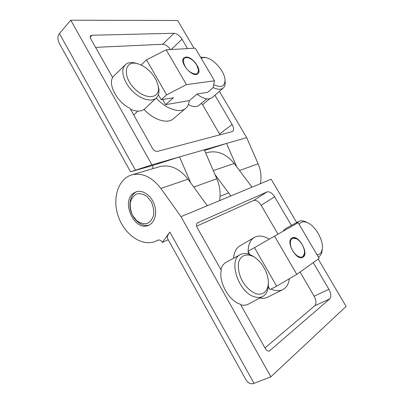 <?xml version="1.0" encoding="UTF-8"?>
<svg xmlns="http://www.w3.org/2000/svg" width="404" height="404" viewBox="0 0 404 404"><rect width="100%" height="100%" fill="white"/><g stroke="black" fill="none" stroke-linecap="round" stroke-linejoin="round"><path stroke-width="0.61" d="M189.213 100.616C188.981 103.939 187.825 106.499 185.754 108.292C180.007 113.6 166.236 109.151 156.202 98.051M206.712 98.884L198.839 105.429C196.359 107.302 192.875 107.004 188.385 104.53M201.222 103.449L202.55 104.692L220.109 134.916M158.368 94.758L161.201 99.707L173.473 97.753L165.589 104.656L189.415 100.586L197.182 93.98L207.732 92.299L213.009 87.865L214.494 80.805L186.431 84.603L166.645 94.869L146.49 59.817L141.269 64.908L141.415 65.165M214.928 95.213L232.098 124.452C233.855 127.704 234.012 130.048 232.568 131.477L157.439 151.394C155.596 151.611 153.934 150.591 152.454 148.324L129.997 108.312C117.685 102.641 107.974 85.274 112.625 77.487L90.784 38.91C90.062 37.557 89.996 36.506 90.587 35.764L91.875 35.239L174.013 33.269C176.952 33.572 179.623 35.552 182.032 39.208L187.547 48.596M161.201 99.707L166.645 94.869M156.459 80.654L153.969 76.316C149.263 69.756 143.723 65.529 137.34 63.635C124.72 60.009 122.028 75.604 133.982 88.052C145.687 100.657 160.933 98.758 158.247 86.092L156.459 80.654M137.411 63.655L135.466 63.059C131.154 62.004 127.775 62.57 125.336 64.766L123.796 66.867C120.74 72.745 124.977 84.128 133.285 91.905C141.552 99.737 151.899 102.237 156.363 97.894C158.646 95.627 159.423 92.344 158.701 88.047L158.166 85.663M95.546 47.359L162.721 44.268C165.483 44.455 168.054 46.228 170.422 49.586M185.754 108.292L173.286 118.811C167.468 124.149 153.899 120.124 144.021 109.449M219.554 200.637C220.816 193.385 219.902 186.087 216.817 178.745L204.283 149.813L226.538 143.425L204.54 150.409M190.799 183.017L179.553 156.909L152.475 165.554L130.542 171.801L151.924 164.837L204.283 149.813M130.537 171.791L59.918 44.511C57.398 40.057 57.242 36.405 59.449 33.557L70.756 20.2L177.679 20.503L194.011 48.222M236.759 166.892L226.538 143.425L246.682 137.648L219.402 91.334M151.924 164.837L70.756 20.2M260.378 183.689C261.686 177.058 260.934 170.427 258.121 163.792L246.682 137.648M153.126 168.589L152.475 165.554M185.926 57.07C192.344 56.161 202.444 70.291 197.814 73.71C193.097 78.664 178.583 62.09 183.987 57.853L185.926 57.07M183.845 57.994L185.623 57.348L187.613 57.575M198.531 70.109L197.657 73.836M186.431 84.603L166.206 49.828L146.49 59.817M166.206 49.828L195.248 48.152L214.494 80.805M165.589 104.656L162.625 99.48M196.793 65.18C194.162 61.039 191.067 58.499 187.517 57.555C183.017 57.403 182.199 60.322 185.052 66.301C189.37 74.129 199.329 76.851 198.536 70.21L196.793 65.18M125.336 64.766L112.489 77.326M130.421 109.242C136.688 111.858 141.501 111.696 144.869 108.757L156.363 97.894M196.99 94.137C203.525 99.041 208.59 100.192 212.186 97.591L223.25 88.001C224.669 86.729 225.326 84.8 225.22 82.204L225.119 81.047M213.09 87.476C217.544 89.688 220.927 89.865 223.25 88.001M205.459 57.535L200.561 57.166M213.686 84.638C220.993 88.077 224.776 86.602 225.043 80.219C224.957 72.043 214.277 59.216 206.257 57.742C204.222 57.307 202.561 57.52 201.278 58.378M136.931 191.582C130.613 194.218 128.113 203.964 131.33 212.61C134.466 221.291 142.673 227.104 149.197 225.023M151.288 201.748L147.031 196.501C143.516 194.102 140.042 193.263 136.602 193.991C133.532 195.667 131.436 198.51 130.315 202.52C129.936 206.904 130.719 211.247 132.669 215.544L136.764 220.705C140.178 223.144 143.612 224.084 147.071 223.508C150.222 221.963 152.409 219.17 153.641 215.13C154.091 210.646 153.308 206.186 151.288 201.748M248.263 254.04L248.137 251.455M248.132 251.273C248.253 244.496 250.293 239.885 254.252 237.451C258.515 235.153 263.524 235.724 269.276 239.158M289.33 278.745C288.628 284.073 286.451 287.704 282.805 289.643C279.482 291.249 275.558 291.042 271.028 289.027M269.084 288.022L268.2 287.496M313.241 262.615L328.901 289.279C331.164 293.597 331.437 296.819 329.73 298.935L269.433 350.95C267.958 351.379 266.559 350.541 265.241 348.43L240.446 304.257C229.159 301.227 218.428 282.032 221.301 270.286L197.273 227.841C196.152 225.573 196.203 223.907 197.43 222.851L267.014 191.935C269.529 191.324 272.059 192.955 274.604 196.824L291.4 225.422M296.794 274.366L274.558 236.138L298.122 222.695L319.155 258.388L296.794 274.366L276.649 286.184L269.968 289.562L268.301 286.658M276.649 286.184L254.48 247.632L248.056 251.318L249.96 254.641M265.276 270.069L262.534 265.302C260.055 261.706 257.247 258.944 254.121 257.025C247.435 253.207 241.092 254.919 238.85 261.529C237.618 267.165 238.668 273.483 242.011 280.487C245.96 287.188 250.652 291.612 256.091 293.769C262.913 295.617 267.902 291.178 268.357 283.386C268.458 279.103 267.428 274.664 265.276 270.069M300.061 272.033L314.145 296.203C316.337 300.455 316.554 303.641 314.787 305.762L264.958 347.935M196.607 226.184L253.586 200.52C256.131 199.869 258.651 201.444 261.146 205.252L277.997 234.174M233.547 258.272C234.062 252.278 236.178 248.152 239.89 245.895L254.252 237.451M282.805 289.643L267.655 297.177C265.377 298.298 262.772 298.576 259.838 298.016M168.236 239.739L162.368 242.395L169.857 232.042L254.03 383.361L270.877 376.816L180.992 216.645L230.871 195.94L214.989 174.528M230.871 195.94L271.165 179.209L296.693 222.543M270.877 376.816L346.102 306.424L318.206 259.07M254.03 383.361C250.556 384.547 247.728 383.118 245.541 379.083L167.503 238.426C166.842 237.32 167.625 235.194 169.857 232.042M180.992 216.645L160.868 188.446C152.066 177.088 142.461 172.543 132.058 174.811C117.963 178.598 111.898 198.894 118.483 216.928C124.821 235.047 142.44 247.051 155.803 241.223L157.913 240.168C159.59 239.648 161.075 240.385 162.368 242.395M133.32 193.334C120.816 201.99 134.638 231.598 148.384 225.382C154.692 223.013 157.52 213.292 154.288 204.389C151.141 195.455 142.763 189.663 136.36 191.743L133.32 193.334M252.035 187.153L234.189 163.484C226.346 153.944 217.524 150.273 207.732 152.47L207.005 152.687M207.333 205.712L188.022 179.199C179.558 168.524 170.215 164.312 159.999 166.559L159.247 166.781M291.925 238.082L292.016 238.027C298.379 233.911 309.722 254.111 302.768 257.292C296.47 261.262 285.285 241.339 291.925 238.082M291.834 238.138L296.294 238.688M304.495 253.348L302.581 257.383M274.558 236.138L254.48 247.632M302.142 244.592C300.399 241.708 298.394 239.713 296.137 238.613C290.597 235.749 288.249 243.365 292.698 250.637C296.677 257.787 303.985 259.444 304.475 253.515C304.742 250.783 303.965 247.809 302.142 244.592M254.464 257.237L252.606 255.99C247.985 253.273 243.9 252.803 240.345 254.586L226.164 262.272C223.594 263.701 221.826 266.185 220.877 269.721M240.345 254.586C227.912 259.696 238.365 292.451 254.409 296.788C257.601 297.809 260.388 297.692 262.787 296.44C266.276 294.42 268.15 290.688 268.397 285.249L268.367 282.977M240.678 304.843C243.582 305.54 246.147 305.308 248.379 304.136L262.787 296.44M318.352 257.02L318.67 256.858C320.594 255.762 321.746 253.732 322.129 250.768L322.235 249.425M306.873 222.387L305.666 221.781C302.929 220.569 300.591 220.468 298.652 221.478L296.445 223.654M317.049 254.813C320.019 254.5 321.761 252.49 322.286 248.778C323.579 240.329 315.357 225.947 307.454 222.685C303.692 221.079 300.93 221.67 299.157 224.457M298.652 221.478L285.476 228.649L282.871 231.396M202.55 104.692L209.641 98.818M219.624 134.002L232.098 124.452M135.416 170.129L59.449 33.557M216.817 178.745L193.768 187.087M90.188 37.112L91.875 35.239M162.721 44.268L174.013 33.269M171.19 49.54L182.032 39.208M239.501 170.533L258.121 163.792M314.145 296.203L328.901 289.279M234.189 163.484L213.287 170.599M158.116 240.092L157.676 240.289M188.022 179.199L160.868 188.446M314.787 305.762L329.73 298.935M268.882 351.086L269.912 350.652M197.192 223.038L197.692 222.705M253.586 200.52L267.014 191.935M261.146 205.252L274.604 196.824M133.648 114.958L137.91 111.1M187.517 57.555L187.052 57.444M198.536 70.21L198.586 70.685M137.34 63.635L135.466 63.059M158.247 86.092L158.681 87.941M206.257 57.742L204.343 57.237M225.043 80.219L225.22 82.204M228.583 192.854L220.064 196.314M220.443 268.953L221.246 268.493M207.732 152.47L205.692 153.071M159.999 166.559L132.058 174.811M158.59 239.991L156.126 241.082M296.137 238.613L295.713 238.395M304.475 253.515L304.439 253.99M254.121 257.025L252.606 255.99M268.357 283.386L268.397 285.249M307.454 222.685L305.666 221.781M322.286 248.778L322.129 250.768M318.67 256.858L318.357 257.035"/></g></svg>
